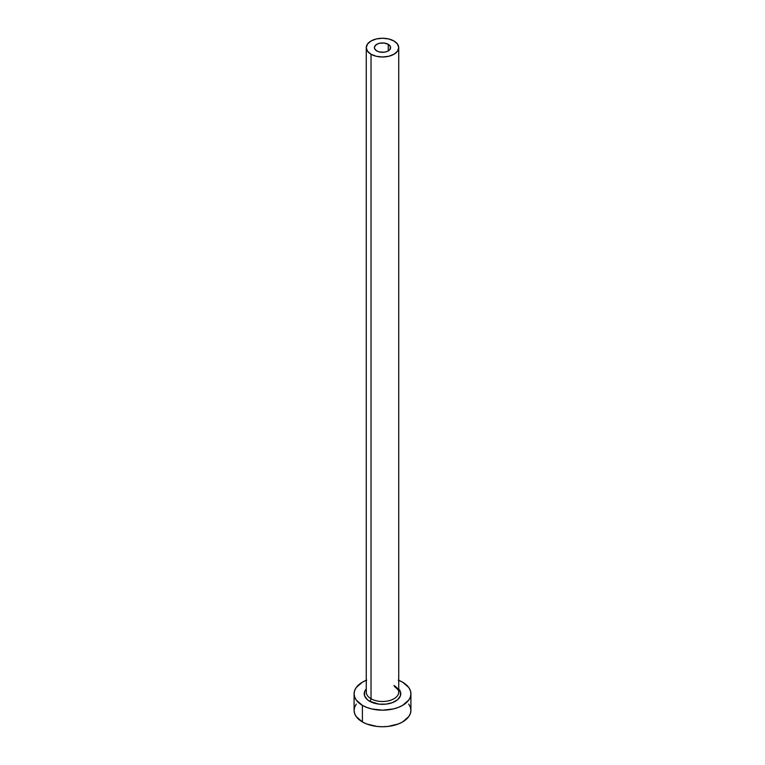 <?xml version="1.0" encoding="UTF-8"?>
<svg xmlns="http://www.w3.org/2000/svg" width="765" height="765" viewBox="0 0 765 765"><rect width="100%" height="100%" fill="white"/><g stroke="black" fill="none" stroke-linecap="round" stroke-linejoin="round"><path stroke-width="1.15" d="M376.763 50.939A8.119 4.686 180 0 1 374.381 47.621A8.119 4.686 180 0 1 379.392 43.289A8.119 4.686 180 0 1 388.238 44.313L388.238 50.939L387.014 51.523L384.087 52.221L379.392 51.953L376.763 50.939L374.544 48.539L374.544 46.703L376.763 44.313L379.392 43.289L384.087 43.022L388.238 44.313L390.456 46.703L389.997 49.419L388.238 50.939L388.238 44.313A8.119 4.686 180 0 1 390.619 47.621A8.119 4.686 180 0 1 385.608 51.953A8.119 4.686 180 0 1 376.763 50.939M366.416 690.862A16.237 9.371 0 0 0 371.025 698.751A2.027 1.176 -60 0 1 369.591 701.237A18.264 10.547 180 0 1 366.263 688.949L364.589 691.723L364.589 695.834L367.315 699.64L369.591 701.237A2.027 1.176 120 0 0 371.025 698.751A16.237 9.371 0 0 0 388.716 700.778A16.237 9.371 0 0 0 398.737 692.124L398.737 47.621A16.237 9.371 180 0 1 388.716 56.285A16.237 9.371 180 0 1 371.025 54.248L371.025 698.751L371.025 54.248A16.237 9.371 180 0 1 366.263 47.621A16.237 9.371 180 0 1 376.284 38.967A16.237 9.371 180 0 1 393.975 40.994A16.237 9.371 180 0 1 398.737 47.621L397.494 44.035L393.975 40.994L388.716 38.967L382.5 38.25L376.284 38.967L371.025 40.994L367.506 44.035L366.263 47.621L367.506 51.207L371.025 54.248L376.284 56.285L382.5 56.993L388.716 56.285L393.975 54.248L397.494 51.207L398.737 47.621M398.737 680.324A28.41 16.4 180 0 1 402.591 682.179A28.41 16.4 180 0 1 410.91 693.779A28.41 16.4 180 0 1 393.373 708.935A28.41 16.4 180 0 1 362.409 705.378L362.409 721.95A28.41 16.4 0 0 0 393.373 725.497A28.41 16.4 0 0 0 410.91 710.35L410.365 707.147L408.749 704.068M356.251 704.068L354.635 707.147L354.09 710.35A28.41 16.4 0 0 0 362.409 721.95L362.409 705.378A28.41 16.4 180 0 1 354.09 693.779A28.41 16.4 180 0 1 366.263 680.324M366.722 680.142L362.409 682.179L356.251 687.506L354.635 690.585L354.09 693.779L354.635 696.982L356.251 700.061L362.409 705.378L366.722 707.415L371.627 708.935L382.5 710.178L393.373 708.935L398.278 707.415L402.591 705.378L408.749 700.061L410.365 696.982L410.91 693.779L410.365 690.585L408.749 687.506L402.591 682.179L398.278 680.142M398.737 688.949L400.411 691.723L400.411 695.834L397.685 699.64L392.646 702.547L386.067 704.125L378.933 704.125L369.591 701.237A18.264 10.547 180 0 0 393.267 702.299A18.264 10.547 180 0 0 398.737 688.949M354.09 693.779L354.09 710.35L354.635 713.544L356.251 716.623L362.409 721.95L366.722 723.986L376.954 726.434L382.5 726.75L388.046 726.434L398.278 723.986L402.591 721.95L408.749 716.623L410.365 713.544L410.91 710.35L410.91 693.779M366.263 47.621L366.263 692.124A16.237 9.371 0 0 0 371.025 698.751A16.237 9.371 0 0 0 387.692 701.008A16.237 9.371 0 0 0 398.584 693.386A16.237 9.371 0 0 0 393.975 685.497M398.737 692.124C399.617 691.493 398.163 689.6 394.396 686.425"/></g></svg>
